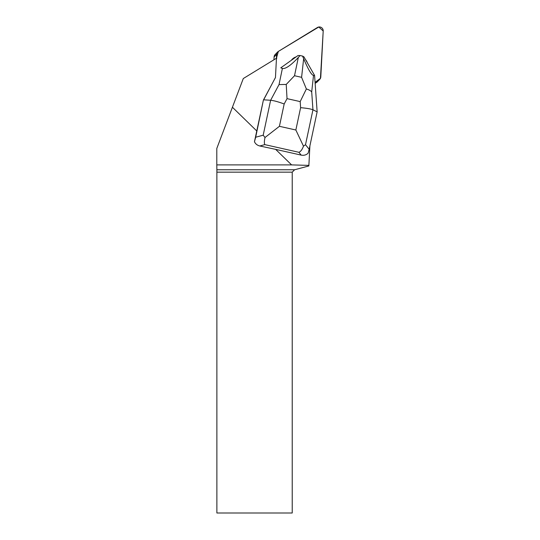 <?xml version="1.0" encoding="UTF-8"?>
<svg xmlns="http://www.w3.org/2000/svg" width="540" height="540" viewBox="0 0 540 540"><rect width="100%" height="100%" fill="white"/><g stroke="black" fill="none" stroke-linecap="round" stroke-linejoin="round"><path stroke-width="0.81" d="M319.748 79.34A3.8 3.753 44.3 0 0 320.794 76.93L323.204 30.969A3.8 3.753 44.3 0 0 317.432 27.5L278.363 51.415L318.782 27L323.204 30.996L320.436 78.347L315.077 82.33L319.025 79.913A3.8 3.753 44.3 0 0 319.748 79.34L317.243 81.905A3.8 3.753 -135.7 0 1 316.521 82.478L315.144 83.322M273.942 59.771L274.091 56.963A3.8 3.753 -135.7 0 1 275.137 54.56L277.641 51.995A3.8 3.753 44.3 0 0 276.595 54.398L276.392 58.273L278.37 51.408A3.8 3.753 44.3 0 0 277.641 51.995M296.096 56.903A9.113 8.998 44.3 0 0 292.248 59.224L292.167 59.306A9.113 8.998 44.3 0 0 291.323 60.305M309.906 145.807L308.846 165.956L294.617 169.769L216.878 169.769L216.797 164.889L291.587 164.889L275.65 149.364L259.794 145.982L264.816 144.619C264.161 143.33 264.229 140.953 265.019 137.498L279.416 126.306L284.175 103.977C278.249 101.79 273.733 100.555 270.635 100.264L263.189 135.196L255.677 137.234L254.455 141.73L263.392 100.096L275.454 77.564L276.399 59.508A3.8 3.753 44.3 0 1 276.791 58.03L243.297 78.536L232.416 107.244L256.804 131.004M232.416 107.244L216.797 148.48L216.797 164.889M292.248 59.224A9.113 8.998 44.3 0 0 291.371 60.278M307.368 62.843A9.113 8.998 44.3 0 0 305.539 59.65M294.617 169.769L292.221 172.159L292.221 513L216.884 513L216.878 169.769M291.587 164.889L308.88 165.389M275.65 149.364L301.178 155.108C303.946 155.642 306.261 154.994 308.131 153.171L309.17 149.269L305.505 144.713L312.95 109.782C310.946 108.925 306.835 108.223 300.611 107.676L295.853 130.005L303.473 146.144L305.505 144.713M292.221 172.159L216.884 172.159M255.677 137.234L263.392 100.096M303.473 146.144C302.258 149.506 300.74 151.558 298.91 152.294L301.178 155.108M275.454 77.497L263.655 99.826L270.635 100.264L279.031 84.584L286.227 84.436L287.03 98.638L300.186 101.601L306.362 88.965L301.597 77.328L294.516 75.735L286.227 84.436M306.362 88.965C308.954 89.741 310.736 90.733 311.702 91.928L312.95 109.782L317.142 111.861L309.17 149.269M254.455 141.73C255.494 143.937 257.276 145.355 259.794 145.982M294.516 75.735L298.316 57.483L300.105 55.539L298.033 55.519L280.787 67.831L282.386 68.445L279.031 84.584M298.316 57.483C290.79 65.482 285.485 69.134 282.386 68.445M311.702 91.928L313.51 75.445L314.591 75.431L303.932 56.842L302.576 56.093L303.642 58.684L301.597 77.328M313.51 75.445C311.445 74.972 308.158 69.39 303.642 58.684M302.576 56.093L300.105 55.539M317.142 111.861L314.591 75.431M263.189 135.196L265.019 137.498M316.521 82.478L319.025 79.913M276.595 54.398L274.091 56.963M264.816 144.619L298.91 152.294M284.175 103.977L287.03 98.638M295.853 130.005L279.416 126.306M300.186 101.601L300.611 107.676"/></g></svg>
